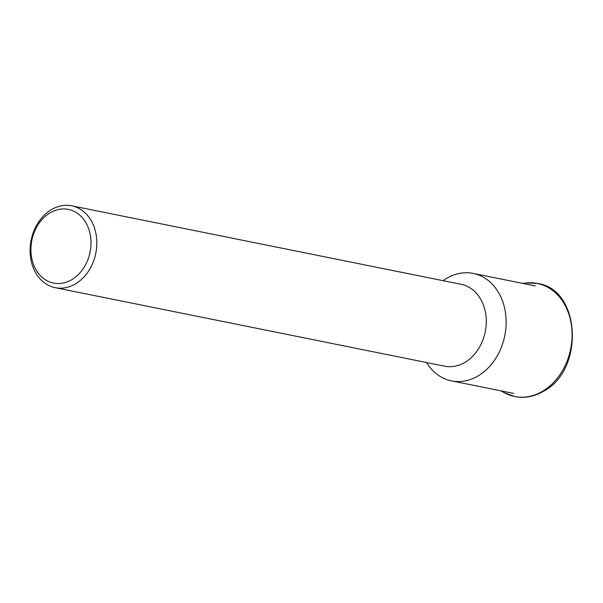 <?xml version="1.0" encoding="UTF-8"?>
<svg xmlns="http://www.w3.org/2000/svg" width="603" height="603" viewBox="0 0 603 603"><rect width="100%" height="100%" fill="white"/><g stroke="black" fill="none" stroke-linecap="round" stroke-linejoin="round"><path stroke-width="0.9" d="M443.054 280.674A54.82 43.318 101.4 0 1 446.408 278.473A54.82 43.318 101.4 0 1 473.151 273.408A54.82 43.318 101.4 0 1 506.06 318.866A54.82 43.318 101.4 0 1 478.224 375.827A54.82 43.318 101.4 0 1 451.489 380.885A54.82 43.318 101.4 0 1 426.555 362.531M71.712 205.819L461.159 284.322A41.75 32.992 101.4 0 1 486.222 318.949A41.75 32.992 101.4 0 1 465.026 362.328A41.75 32.992 101.4 0 1 444.66 366.179L55.212 287.676A41.75 32.992 101.4 0 1 30.15 253.056A41.75 32.992 101.4 0 1 51.345 209.678A41.75 32.992 101.4 0 1 71.712 205.819A41.75 32.992 101.4 0 1 96.774 240.446A41.75 32.992 101.4 0 1 75.579 283.825A41.75 32.992 101.4 0 1 55.212 287.676M50.049 212.874A37.574 29.69 101.4 0 1 88.943 229.57A37.574 29.69 101.4 0 1 71.863 279.611A37.574 29.69 101.4 0 1 32.969 262.916A37.574 29.69 101.4 0 1 50.049 212.874M526.411 282.965A57.647 45.549 101.4 0 1 568.953 314.412A57.647 45.549 101.4 0 1 542.753 391.174A57.647 45.549 101.4 0 1 504.289 392.711L514.909 396.593C524.723 398.462 534.296 396.661 543.627 391.196C584.737 369.85 580.779 289.327 537.703 283.493L526.411 282.965L522.545 283.365M500.874 390.842L504.289 392.711M535.313 285.943L473.151 273.408M513.65 393.412L451.489 380.885"/></g></svg>
